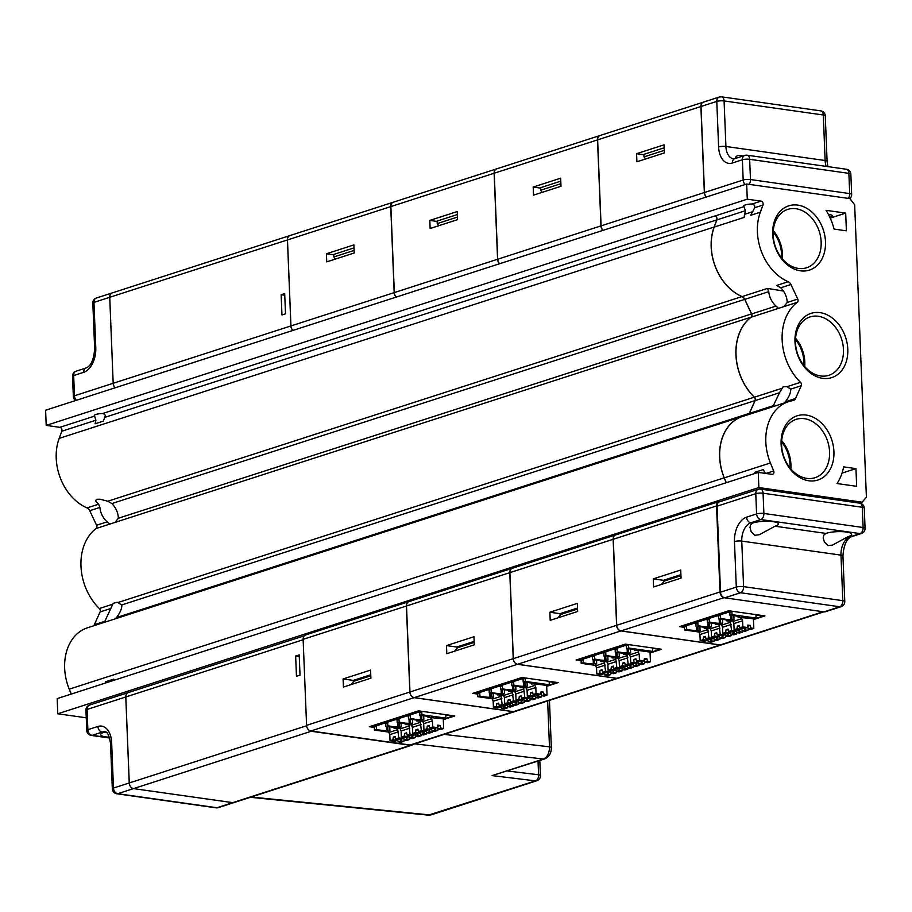 <?xml version="1.0" encoding="UTF-8"?>
<svg xmlns="http://www.w3.org/2000/svg" width="912" height="912" viewBox="0 0 912 912"><rect width="100%" height="100%" fill="white"/><g stroke="black" fill="none" stroke-linecap="round" stroke-linejoin="round"><path stroke-width="1.37" d="M86.252 717.812L57.787 713.777L57.182 698.603L758.26 472.393L771.985 474.331A2.599 1.972 72.1 0 0 772.681 474.274A2.599 1.972 72.1 0 0 773.672 470.957L770.412 462.965A48.074 36.4 -107.9 0 1 788.686 401.588A48.074 36.4 -107.9 0 1 792.995 400.573A5.198 3.933 72.1 0 0 793.463 400.459A5.198 3.933 72.1 0 0 795.503 398.521L801.238 385.742A2.599 1.972 72.1 0 0 800.508 382.333A50.16 37.985 -107.9 0 1 797.293 302.305A2.599 1.972 72.1 0 0 797.761 299.056L790.921 284.498A5.198 3.933 72.1 0 0 788.219 281.717A48.074 36.4 -107.9 0 1 760.346 212.188L762.991 205.029A2.599 1.972 72.1 0 0 761.018 201.13L747.281 199.192L746.677 184.007L849.961 198.622L854.658 204.824L866.4 497.245L862.148 502.181L758.864 487.567L758.26 472.393M71.239 694.066L69.244 689.164A48.074 36.4 -107.9 0 1 87.506 627.787L742.459 416.453A48.074 36.4 -107.9 0 1 743.975 416.02M762.991 205.029L754.76 207.674L754.566 205.28L752.149 203.992A7.798 1.756 -2.3 0 0 745.343 204.915A7.798 1.756 -2.3 0 0 743.645 206.089A7.798 1.756 -2.3 0 0 744.044 206.614L745.378 210.706L716.878 219.906A2.599 1.972 72.1 0 0 714.894 216.019L714.791 215.996A2.599 1.972 -107.9 0 1 716.775 219.895L714.119 227.054L59.166 438.387A48.074 36.4 -107.9 0 0 87.05 507.916A5.198 3.933 -107.9 0 1 89.741 510.697L96.581 525.266A2.599 1.972 -107.9 0 1 96.125 528.504A50.16 37.985 -107.9 0 0 99.34 608.532A2.599 1.972 -107.9 0 1 100.069 611.941L94.324 624.731A5.198 3.933 -107.9 0 1 93.594 625.826M59.166 438.387L61.811 431.228A2.599 1.972 72.1 0 0 59.839 427.329L46.204 425.402L747.281 199.192M746.677 184.007L45.6 410.229L46.204 425.402M855.946 468.608L856.664 486.313L836.999 483.531A49.373 37.392 72.1 0 0 843.611 466.864L855.946 468.608L842.038 473.1M833.921 451.657A33.755 25.559 72.1 0 0 793.166 417.593A33.755 25.559 72.1 0 0 795.446 474.502A33.755 25.559 72.1 0 0 833.921 451.657M847.795 349.239A33.755 25.559 72.1 0 0 807.04 315.176A33.755 25.559 72.1 0 0 809.332 372.085A33.755 25.559 72.1 0 0 847.795 349.239M825.485 241.691A33.755 25.559 72.1 0 0 784.73 207.64A33.755 25.559 72.1 0 0 787.022 264.548A33.755 25.559 72.1 0 0 825.485 241.691M845.686 213.112L846.404 230.827L834.058 229.072A49.373 37.392 72.1 0 0 826.033 210.33L845.686 213.112L830.228 218.105M828.427 214.445A7.798 1.756 -2.3 0 1 832.428 215.825A7.798 1.756 -2.3 0 1 830.729 216.999A7.798 1.756 -2.3 0 1 829.829 217.25M755.113 473.396L754.851 472.302L763.241 469.6L765.328 473.385M770.526 407.516L742.562 416.465A48.074 36.4 72.1 0 0 724.299 477.842L726.283 482.71M105.689 682.951L105.416 681.811L113.715 679.132L114.331 680.17M742.459 416.453A48.074 36.4 -107.9 0 0 724.196 477.831L726.191 482.733M758.864 487.567L57.787 713.777M859.332 503.093L862.148 502.181M95.908 420.227L94.609 416.111A7.798 1.756 -2.3 0 1 94.267 415.621A7.798 1.756 -2.3 0 1 95.954 414.447A7.798 1.756 -2.3 0 1 102.611 413.535L104.527 414.173L105.393 415.61L103.352 421.116L95.053 423.795L95.908 420.227L61.811 431.228M96.125 528.504L114.958 522.428L118.343 518.244C118.195 512.863 116.041 507.973 111.902 503.549L107.787 501.224L100.058 499.229L96.889 499.274L95.771 500.346L95.988 501.554L98.621 504.188L99.898 507.425C100.445 513 102.862 517.811 107.137 521.858L109.839 524.24M714.119 227.054A48.074 36.4 72.1 0 0 742.003 296.582A5.198 3.933 -107.9 0 1 744.694 299.364L751.545 313.922A2.599 1.972 -107.9 0 1 751.078 317.171A50.16 37.985 72.1 0 0 754.292 397.199A2.599 1.972 -107.9 0 1 755.022 400.607L749.276 413.398A5.198 3.933 72.1 0 1 748.49 414.561M752.833 211.664L744.58 214.331L744.124 217.421L745.378 210.706M716.878 219.906L714.221 227.065A48.074 36.4 72.1 0 0 742.106 296.594L767.482 288.409L768.759 291.646C769.318 297.221 771.734 302.032 776.009 306.079L778.711 308.461M783.465 291.053L767.482 288.409M754.76 207.674L750.724 215.289L760.346 212.188M748.661 414.504A5.198 3.933 72.1 0 0 749.379 413.41L773.342 405.68L773.216 406.604M784.012 403.093L785.346 401.804C789.108 396.834 790.898 392.616 790.693 389.15L787.033 386.677L783.169 386.711L779.486 392.764L755.125 400.619L749.379 413.41M755.125 400.619A2.599 1.972 72.1 0 0 754.395 397.21L781.675 388.409M788.219 281.717L776.659 285.456L780.763 287.77C784.913 292.193 787.056 297.095 787.216 302.465L783.818 306.649L751.18 317.182A50.16 37.985 72.1 0 0 754.395 397.21M751.18 317.182A2.599 1.972 72.1 0 0 751.648 313.945L776.009 306.079M768.759 291.646L744.796 299.375L751.648 313.945M744.796 299.375A5.198 3.933 72.1 0 0 742.106 296.594M115.151 618.872L116.474 617.584C120.247 612.613 122.026 608.395 121.82 604.918L117.181 602.262L113.213 603.311L104.344 622.383M101.654 623.295L100.81 623.5M829.578 451.93A30.666 23.222 72.1 0 0 796.176 419.349A30.666 23.222 72.1 0 0 783.488 455.669A30.666 23.222 72.1 0 0 815.009 477.717A30.666 23.222 72.1 0 0 829.578 451.93M790.829 468.916A30.666 23.222 72.1 0 0 790.921 464.402A30.666 23.222 72.1 0 0 781.698 440.633M789.963 467.879A29.868 22.618 72.1 0 0 789.997 464.413A29.868 22.618 72.1 0 0 781.607 441.978M843.463 349.513A30.666 23.222 72.1 0 0 810.05 316.931A30.666 23.222 72.1 0 0 797.373 353.252A30.666 23.222 72.1 0 0 828.883 375.299A30.666 23.222 72.1 0 0 843.463 349.513M804.703 366.499A30.666 23.222 72.1 0 0 804.806 361.984A30.666 23.222 72.1 0 0 795.572 338.215M803.871 365.484A29.891 22.629 72.1 0 0 803.894 361.996A29.891 22.629 72.1 0 0 795.492 339.515M821.153 241.976A30.666 23.222 72.1 0 0 787.74 209.395A30.666 23.222 72.1 0 0 775.063 245.704A30.666 23.222 72.1 0 0 806.573 267.763A30.666 23.222 72.1 0 0 821.153 241.976M782.393 258.962A30.666 23.222 72.1 0 0 782.485 254.448A30.666 23.222 72.1 0 0 773.262 230.668M781.561 257.948A29.891 22.629 72.1 0 0 781.584 254.459A29.891 22.629 72.1 0 0 773.182 231.979M769.682 407.721L788.686 401.588M779.486 392.764L773.342 405.68M107.377 682.404A7.798 1.756 -2.3 0 1 105.416 681.811M765.088 472.906A7.798 1.756 -2.3 0 1 763.207 473.089M756.766 472.872A7.798 1.756 -2.3 0 1 754.851 472.302M396.184 297.107A5.198 3.933 -107.9 0 1 394.189 292.627L113.213 383.279A5.198 3.933 72.1 0 0 115.208 387.771A5.198 3.933 -107.9 0 1 113.179 383.291L109.725 297.289A5.198 3.933 -107.9 0 1 112.199 292.912A5.198 3.933 -107.9 0 1 112.21 292.912A5.198 3.933 72.1 0 0 109.759 297.278L287.451 239.936M76.471 400.265A5.198 3.933 -107.9 0 1 74.476 395.785L113.179 383.291L109.759 297.278M287.485 239.936L290.939 325.937A5.198 3.933 72.1 0 0 292.934 330.418A5.198 3.933 72.1 0 1 290.905 325.949L287.451 239.947A5.198 3.933 72.1 0 1 289.925 235.57A5.198 3.933 72.1 0 1 289.936 235.57A5.198 3.933 72.1 0 0 287.485 239.936L390.735 206.614A5.198 3.933 72.1 0 1 393.209 202.247A5.198 3.933 72.1 0 1 393.277 202.225M281.956 314.971L285.513 313.819L284.692 293.584L281.147 294.724L281.956 314.971M284.761 295.237L281.147 294.724M394.189 292.627L390.735 206.614M499.571 263.739A5.198 3.933 -107.9 0 1 497.576 259.259L394.326 292.581A5.198 3.933 72.1 0 0 396.321 297.061M394.326 292.581L390.86 206.568L494.122 173.257A5.198 3.933 72.1 0 1 496.595 168.88A5.198 3.933 72.1 0 1 496.652 168.868M496.595 168.88L393.334 202.202A5.198 3.933 72.1 0 0 390.86 206.568M497.576 259.259L494.122 173.257M602.957 230.383A5.198 3.933 -107.9 0 1 600.962 225.902L497.701 259.225A5.198 3.933 72.1 0 0 499.696 263.705M497.701 259.225L494.247 173.212L597.508 139.901A5.198 3.933 72.1 0 1 599.971 135.523A5.198 3.933 72.1 0 1 600.039 135.5M599.971 135.523L496.721 168.845A5.198 3.933 72.1 0 0 494.247 173.212M600.962 225.902L597.508 139.901M706.344 197.026A5.198 3.933 -107.9 0 1 704.349 192.546L601.088 225.857A5.198 3.933 72.1 0 0 603.083 230.337M601.088 225.857L597.634 139.855L700.895 106.533A5.198 3.933 72.1 0 1 703.357 102.167A5.198 3.933 72.1 0 1 703.426 102.144M703.357 102.167L600.107 135.489A5.198 3.933 72.1 0 0 597.634 139.855M704.349 192.546L700.895 106.533M701.02 106.499L716.786 101.403A5.198 1.174 -2.3 0 1 724.082 100.936A5.198 3.181 98.1 0 0 721.586 96.832A5.198 5.198 0 0 0 719.26 97.037A5.198 3.933 72.1 0 0 716.786 101.403L718.61 146.946A20.794 12.745 -81.9 0 0 732.347 163.009A5.198 3.933 -107.9 0 1 734.821 158.642L733.419 158.791A15.595 9.553 98.1 0 1 725.918 146.479L724.082 100.936L823.297 114.98A5.198 1.174 177.7 0 1 825.269 115.813A5.198 5.198 0 0 0 820.8 110.876L721.586 96.832A5.198 3.181 98.1 0 0 720.651 96.923A5.198 3.933 72.1 0 0 719.26 97.037L703.494 102.121A5.198 3.933 72.1 0 0 701.02 106.499L704.474 192.5A5.198 3.933 72.1 0 0 706.469 196.981M743.086 155.975L738.059 155.279L736.109 156.568L735.186 158.517M664.039 144.837L664.369 152.931L636.907 161.789L636.576 153.695L664.039 144.837M664.267 150.343L643.997 156.887L643.895 154.356L664.164 147.812M636.576 153.695L643.906 154.732M643.997 156.887L645.582 158.984M560.652 178.193L560.983 186.287L533.52 195.145L533.189 187.051L560.652 178.193M560.88 183.7L540.611 190.243L540.508 187.712L560.777 181.169M533.189 187.051L540.52 188.089M540.611 190.243L542.207 192.341M457.277 211.55L457.596 219.644L430.133 228.502L429.814 220.408L457.277 211.55M457.493 217.056L437.224 223.6L437.122 221.069L457.391 214.537M429.814 220.408L437.133 221.445M437.224 223.6L438.82 225.709M353.89 244.906L354.209 253L326.747 261.869L326.428 253.764L353.89 244.906M354.107 250.424L333.838 256.956L333.735 254.425L354.004 247.893M326.428 253.764L333.758 254.801M333.838 256.956L335.434 259.065M549.446 700.382L551.338 747.658C551.361 753.13 549.149 756.88 544.715 758.909A5.198 3.933 -107.9 0 1 543.427 759.046C547.382 757.177 549.4 753.107 549.48 746.837L547.645 700.963M250.333 797.305L428.332 815.146L535.526 780.877L492.104 775.599L543.427 759.046L414.812 743.827M551.338 747.658A5.198 1.174 177.7 0 0 549.48 746.837L444.098 734.377M544.715 758.909L492.104 775.599M507.311 770.982L538.593 774.778A5.198 3.352 96.9 0 1 535.526 780.877A5.198 3.933 -107.9 0 0 536.815 780.752A5.198 5.198 0 0 0 540.417 775.599A5.198 1.174 177.7 0 0 538.593 774.778L538.034 761.064M536.815 780.752L431.216 814.826A5.198 3.933 -107.9 0 1 429.94 814.952L251.199 797.031M105.781 732.085L104.002 732.359A14.296 3.226 177.7 0 0 100.582 734.616A14.296 3.226 177.7 0 0 109.451 737.238M125.776 696.973L87.073 709.456A5.198 3.933 72.1 0 1 89.547 705.09L128.25 692.596A5.198 3.933 72.1 0 0 128.25 692.596A5.198 3.933 72.1 0 0 125.776 696.973L129.23 782.975A5.198 3.933 72.1 0 0 133.505 788.606L232.72 802.651A5.198 3.933 72.1 0 0 234.11 802.537A5.198 3.933 72.1 0 0 234.133 802.537M413.136 744.374A5.198 3.933 -107.9 0 1 411.836 745.195A5.198 3.933 -107.9 0 1 410.446 745.309L311.231 731.264A5.198 3.933 -107.9 0 1 309.145 730.284M514.79 711.565A5.198 3.933 -107.9 0 1 514.721 711.588L411.46 744.91A5.198 3.933 -107.9 0 1 410.069 745.024L310.855 730.979A5.198 3.933 -107.9 0 1 306.58 725.348L303.126 639.335L406.387 606.024A5.198 3.933 -107.9 0 1 408.861 601.646L305.6 634.969A5.198 3.933 72.1 0 0 303.126 639.335M406.387 606.024L409.841 692.026L306.58 725.348M310.855 730.979L414.105 697.657A5.198 3.933 -107.9 0 1 409.841 692.026M414.105 697.657L513.331 711.702L410.069 745.024M514.721 711.588A5.198 3.933 -107.9 0 1 513.331 711.702M618.165 678.209A5.198 3.933 -107.9 0 1 618.108 678.232L514.847 711.554A5.198 3.933 -107.9 0 1 513.456 711.656L414.242 697.623A5.198 3.933 -107.9 0 1 409.967 691.991L406.513 605.978L509.774 572.656A5.198 3.933 -107.9 0 1 512.236 568.29L408.986 601.612A5.198 3.933 72.1 0 0 406.513 605.978M509.774 572.656L513.228 658.669L409.967 691.991M414.242 697.623L517.492 664.301A5.198 3.933 -107.9 0 1 513.228 658.669M517.492 664.301L616.717 678.346L513.456 711.656M618.108 678.232A5.198 3.933 -107.9 0 1 616.717 678.346M721.552 644.852A5.198 3.933 -107.9 0 1 721.495 644.875L618.233 678.186A5.198 3.933 -107.9 0 1 616.843 678.3L517.628 664.267A5.198 3.933 -107.9 0 1 513.353 658.624L509.899 572.622L613.149 539.3A5.198 3.933 -107.9 0 1 615.623 534.934L512.373 568.244A5.198 3.933 72.1 0 0 509.899 572.622M613.149 539.3L616.603 625.313L513.353 658.624M517.628 664.267L620.878 630.944A5.198 3.933 -107.9 0 1 616.603 625.313M620.878 630.944L720.092 644.989L616.843 678.3M721.495 644.875A5.198 3.933 -107.9 0 1 720.092 644.989M823.867 611.838L721.62 644.83A5.198 3.933 -107.9 0 1 720.229 644.944L621.004 630.899A5.198 3.933 -107.9 0 1 616.74 625.267L613.286 539.266L716.536 505.943A5.198 3.933 -107.9 0 1 719.009 501.577L615.748 534.888A5.198 3.933 72.1 0 0 613.286 539.266M716.536 505.943L719.99 591.956L616.74 625.267M723.569 597.417A5.198 3.933 -107.9 0 1 719.99 591.956M824.015 611.861L839.781 606.776A5.198 3.933 -107.9 0 0 841.172 606.662L825.406 611.747A5.198 3.933 -107.9 0 1 824.015 611.861L724.801 597.816A5.198 3.933 -107.9 0 1 720.526 592.184L717.071 506.183A5.198 3.933 -107.9 0 1 719.545 501.805L758.248 489.322A5.198 3.933 -107.9 0 0 755.774 493.688L717.071 506.183M775.029 526.213L759.297 534.728L754.84 535.276L751.18 531.673L749.995 527.535L750.519 524.867L752.685 523.055A14.296 3.226 177.7 0 1 752.993 522.941A14.296 3.226 177.7 0 1 768.827 521.299A14.296 3.226 177.7 0 1 778.46 523.955A14.296 3.226 177.7 0 1 775.029 526.213L825.873 533.406L823.718 535.219L823.194 537.898L824.368 542.036L828.028 545.627L832.496 545.08L848.228 536.575A14.296 3.226 177.7 0 0 851.66 534.318A14.296 3.226 177.7 0 0 842.015 531.65A14.296 3.226 177.7 0 0 826.192 533.303A14.296 3.226 177.7 0 0 825.873 533.406M653.585 586.975L653.266 578.881L680.728 570.023L681.047 578.117L653.585 586.975M680.956 575.689L664.278 581.069L661.348 584.467M663.491 581.981L663.423 580.317L680.911 574.674M663.423 580.317L653.266 578.881M684.467 627.353L679.508 626.647L728.722 610.766L764.929 615.896L753.449 619.59M699.025 632.027L684.57 629.987L684.445 626.954L681.184 626.111M684.57 629.987L686.668 629.314L686.542 626.282L684.445 626.954M696.574 626.327L696.745 630.591L698.045 630.169L697.885 626.419M686.668 629.314A19.597 4.412 177.7 0 0 696.745 630.591M707.883 622.679L708.054 626.943A19.597 4.412 177.7 0 1 697.965 625.666L697.851 622.634L695.913 623.261A19.597 4.412 177.7 0 0 694.374 623.192L685.642 625.997A19.597 4.412 177.7 0 0 686.542 626.282M704.144 627.388L704.178 628.197L705.466 627.775A19.597 4.412 177.7 0 0 696.038 626.293L710.311 627.855L697.965 625.666M704.178 628.197L710.334 628.391M713.617 637.283L713.378 638.457L708.909 637.819L707.701 628.015M719.842 638.161L719.887 639.369L717.037 638.97L716.615 637.408M717.037 638.97L714.187 639.882L713.857 637.317M711.93 638.924L711.303 640.851A3.374 0.764 177.7 0 1 711.166 640.862L710.505 639.369A3.374 0.764 177.7 0 0 710.391 639.38L706.002 638.753L705.409 636.382L703.471 637.009L705.637 637.317M719.887 639.369L716.98 640.304L714.21 639.916A3.374 0.764 177.7 0 0 714.187 639.882M703.471 637.009L703.095 639.7L700.188 640.634L699.937 634.558L708.658 631.754M707.575 638.981L707.507 640.349A3.374 0.764 177.7 0 0 707.507 640.349L703.095 639.7M700.188 640.634L704.657 641.261L707.507 640.349L707.427 638.959M713.378 638.457L710.528 639.369M708.909 637.819L706.002 638.753M707.769 629.611L699.048 632.426L699.937 634.558M707.609 639.164L708.316 641.774L711.166 640.862M711.303 640.851L714.073 641.239L711.166 642.185L708.316 641.774M714.073 641.239L714.256 639.928M713.389 638.411L714.039 638.503M699.048 632.426L698.98 630.808M710.288 627.331L711.383 626.806L708.054 626.943M711.223 622.976L711.383 626.806M709.194 622.771L709.342 626.521M715.453 623.74L715.487 624.549L721.643 624.743M724.926 633.635L724.687 634.809L720.218 634.171L719.009 624.367M731.139 634.513L731.196 635.721L728.346 635.322L727.924 633.76M728.346 635.322L725.496 636.234L725.165 633.669M724.687 634.809L721.837 635.721A3.374 0.764 177.7 0 0 721.7 635.732L717.311 635.105L716.718 632.734L714.78 633.361L716.946 633.669M731.196 635.721L728.289 636.656L725.519 636.268A3.374 0.764 177.7 0 0 725.496 636.234M714.78 633.361L714.404 636.04L711.485 636.986L711.246 630.91L719.967 628.106M718.736 635.311L718.793 636.667L714.404 636.04M718.793 636.667A3.374 0.764 177.7 0 0 718.804 636.701L715.966 637.613L711.485 636.986M723.239 635.265L722.612 637.203A3.374 0.764 177.7 0 1 722.475 637.214L721.814 635.721M718.884 635.333L718.804 636.701M720.218 634.171L717.311 635.105M719.078 625.963L710.357 628.767L711.246 630.91M719.294 635.39L719.625 638.126L722.475 637.214M722.612 637.203L725.382 637.591L722.475 638.537L719.625 638.126M725.382 637.591L725.564 636.28M724.698 634.763L725.348 634.855M710.357 628.767L710.288 627.16M719.192 619.031L719.363 623.295A19.597 4.412 177.7 0 1 709.274 622.018L721.62 624.207L707.347 622.645A19.597 4.412 177.7 0 1 716.775 624.127L715.487 624.549M721.597 623.683L722.692 623.158L719.363 623.295M722.532 619.328L722.692 623.158M720.503 619.123L720.651 622.873M726.761 620.092L726.796 620.901L732.952 621.095M736.235 629.987L735.995 631.15L731.527 630.523L730.318 620.719M742.448 630.865L742.505 632.073L739.655 631.674L739.233 630.112M739.655 631.674L736.805 632.586L736.474 630.021M734.548 631.617L733.921 633.555A3.374 0.764 177.7 0 1 733.772 633.566L733.123 632.073A3.374 0.764 177.7 0 0 733.009 632.084L728.608 631.457L728.027 629.086L726.089 629.713L728.255 630.021M742.505 632.073L739.598 633.008L736.828 632.62A3.374 0.764 177.7 0 0 736.805 632.586M726.089 629.713L725.701 632.392L722.794 633.338L722.555 627.262L731.276 624.446M730.193 631.685L730.113 633.053A3.374 0.764 177.7 0 0 730.113 633.053L725.701 632.392M722.794 633.338L727.274 633.965L730.113 633.053L730.045 631.663M735.995 631.15L733.145 632.073M731.527 630.523L728.608 631.457M730.387 622.315L721.654 625.119L722.555 627.262M730.216 631.868L730.934 634.478L733.772 633.566M733.921 633.555L736.679 633.943L733.772 634.889L730.934 634.478M736.679 633.943L736.873 632.632M736.007 631.115L736.645 631.207M721.654 625.119L721.597 623.512M730.501 615.383L730.672 619.647A19.597 4.412 177.7 0 1 720.583 618.37L732.929 620.548L718.656 618.997A19.597 4.412 177.7 0 1 728.084 620.479L726.796 620.901M732.906 620.035L734 619.51L730.672 619.647M733.841 615.68L734 619.51M731.812 615.475L731.96 619.225M699.914 626.624L700.074 630.454L698.045 630.169M698.991 630.979L700.074 630.454M753.415 618.735L753.814 628.425L750.964 628.026L750.245 625.404L747.806 625.062L747.304 627.502L744.454 628.425A3.374 0.764 177.7 0 0 744.317 628.436L739.917 627.809L739.336 625.438L737.398 626.065L739.564 626.373M750.245 625.404L747.749 626.213A3.374 0.764 177.7 0 0 747.589 626.145M747.749 626.213L748.114 628.938A3.374 0.764 177.7 0 1 748.136 628.972L750.895 629.36L753.814 628.425M737.398 626.065L737.01 628.744L734.103 629.69L733.864 623.614L742.585 620.798L741.695 618.667L732.963 621.471L733.864 623.614M741.49 628.037L741.422 629.394A3.374 0.764 177.7 0 0 741.422 629.394L737.01 628.744M734.103 629.69L738.583 630.317L741.422 629.394L741.353 628.015M745.856 627.969L745.229 629.907A3.374 0.764 177.7 0 1 745.081 629.918L744.431 628.425M748.182 628.972L747.988 630.295L745.229 629.907M747.316 627.456L747.954 627.547M750.964 628.026L748.114 628.938M747.304 627.502L742.824 626.875L739.917 627.809M742.824 626.875L742.585 620.798M741.524 628.22L742.243 630.83L745.081 629.918M747.988 630.295L745.081 631.229L742.243 630.83M741.695 618.667L741.627 617.071M732.963 621.471L732.906 619.864M738.07 616.444L738.104 617.253L753.791 618.792L756.059 618.062L755.934 615.019L763.253 616.056L753.437 619.214M738.104 617.253L739.393 616.831A19.597 4.412 177.7 0 0 729.965 615.349L729.839 612.317A19.597 4.412 177.7 0 0 728.289 612.248L719.568 615.053A19.597 4.412 177.7 0 0 720.469 615.338L718.531 615.965L718.656 618.997M720.583 618.37L720.469 615.338M718.531 615.965A19.597 4.412 177.7 0 0 716.98 615.896L708.259 618.701A19.597 4.412 177.7 0 0 709.16 618.986L707.222 619.613L707.347 622.645M709.274 622.018L709.16 618.986M707.222 619.613A19.597 4.412 177.7 0 0 705.671 619.544L696.95 622.349A19.597 4.412 177.7 0 0 697.851 622.634M695.913 623.261L696.038 626.293M756.059 618.062L732.062 614.677L729.965 615.349M729.839 612.317L731.937 611.633L732.062 614.677M731.937 611.633L728.688 611.177L716.251 615.178L719.511 615.646L716.251 615.19L681.196 626.498M704.953 618.838L708.202 619.294L704.942 618.826M696.893 622.942L693.644 622.474L696.893 622.942M550.198 620.331L549.879 612.237L577.342 603.379L577.661 611.473L550.198 620.331M577.57 609.045L560.891 614.426L557.962 617.834M560.116 615.338L560.048 613.673L577.524 608.03M560.048 613.673L549.879 612.237M581.081 660.71L576.122 660.003L625.336 644.123L661.542 649.253L650.074 652.958M595.65 665.384L581.183 663.343L581.069 660.311L577.798 659.467M581.183 663.343L583.281 662.671L583.156 659.638L581.069 660.311M593.188 659.684L593.359 663.947L594.658 663.526L594.499 659.786M583.281 662.671A19.597 4.412 177.7 0 0 593.359 663.947M604.496 656.036L604.667 660.299A19.597 4.412 177.7 0 1 594.59 659.023L594.464 655.99L592.526 656.617A19.597 4.412 177.7 0 0 590.987 656.549L582.266 659.365A19.597 4.412 177.7 0 0 583.156 659.638M600.757 660.744L600.791 661.553L602.091 661.132A19.597 4.412 177.7 0 0 592.652 659.65L606.936 661.211L594.59 659.023M600.791 661.553L606.947 661.747M610.242 670.639L609.991 671.813L605.522 671.175L604.314 661.371M616.455 671.517L616.501 672.725L613.651 672.326L613.229 670.765M613.651 672.326L610.812 673.25L610.47 670.673M609.991 671.813L607.153 672.725A3.374 0.764 177.7 0 0 607.004 672.737L602.615 672.121L602.023 669.739L600.085 670.366L602.262 670.673M616.501 672.725L613.594 673.672L610.823 673.273A3.374 0.764 177.7 0 0 610.812 673.25M600.085 670.366L599.708 673.056L596.801 673.991L596.551 667.915L605.283 665.11M604.04 672.315L604.097 673.672L599.708 673.056M604.097 673.672A3.374 0.764 177.7 0 0 604.12 673.706L601.27 674.618L596.801 673.991M608.543 672.281L607.916 674.207A3.374 0.764 177.7 0 1 607.78 674.219L607.118 672.725M604.189 672.338L604.12 673.706M605.522 671.175L602.615 672.121M604.382 662.967L595.661 665.783L596.551 667.915M604.61 672.395L604.93 675.142L607.78 674.219M607.916 674.207L610.687 674.606L607.78 675.541L604.93 675.142M610.687 674.606L610.869 673.284M610.003 671.768L610.652 671.859M595.661 665.783L595.593 664.164M606.913 660.687L607.996 660.163L604.667 660.299M607.837 656.344L607.996 660.163M605.807 656.127L605.967 659.878M612.066 657.096L612.1 657.905L618.256 658.099M621.551 666.991L621.3 668.165L616.831 667.527L615.623 657.723M627.764 667.869L627.809 669.077L624.959 668.678L624.538 667.117M624.959 668.678L622.121 669.59L621.779 667.025M619.852 668.633L619.225 670.559A3.374 0.764 177.7 0 1 619.088 670.571L618.427 669.077A3.374 0.764 177.7 0 0 618.313 669.089L613.924 668.473L613.331 666.091L611.393 666.718L613.571 667.025M615.908 668.747L616.238 671.494L619.088 671.893L621.995 670.958L622.178 669.636A3.374 0.764 177.7 0 0 622.121 669.59M611.393 666.718L611.017 669.408L608.11 670.343L607.859 664.267L616.58 661.462M615.497 668.69L615.429 670.058A3.374 0.764 177.7 0 0 615.429 670.058L611.017 669.408M608.11 670.343L612.579 670.97L615.429 670.058L615.349 668.667M621.3 668.165L618.461 669.077M616.831 667.527L613.924 668.473M615.691 659.319L606.97 662.135L607.859 664.267M619.088 670.571L616.238 671.494M621.995 670.958L619.225 670.559M621.311 668.12L621.961 668.211M627.809 669.077L624.902 670.012L622.132 669.625M606.97 662.135L606.902 660.516M615.805 652.388L615.976 656.651A19.597 4.412 177.7 0 1 605.899 655.375L618.233 657.563L603.961 656.002A19.597 4.412 177.7 0 1 613.388 657.484L612.1 657.905M618.222 657.039L619.305 656.515L615.976 656.651M619.145 652.696L619.305 656.515M617.116 652.479L617.276 656.23M623.375 653.448L623.409 654.257L629.565 654.451M632.848 663.343L632.609 664.517L628.14 663.879L626.932 654.075M639.073 664.221L639.118 665.429L636.268 665.03L635.846 663.469M636.268 665.03L633.418 665.942L633.088 663.377M631.161 664.985L630.534 666.911A3.374 0.764 177.7 0 1 630.397 666.923L629.736 665.429A3.374 0.764 177.7 0 0 629.622 665.441L625.233 664.814L624.64 662.443L622.702 663.07L624.868 663.377M639.118 665.429L636.211 666.364L633.441 665.977A3.374 0.764 177.7 0 0 633.418 665.942M622.702 663.07L622.326 665.76L619.419 666.695L619.168 660.619L627.889 657.814M626.806 665.042L626.738 666.41A3.374 0.764 177.7 0 0 626.738 666.41L622.326 665.76M619.419 666.695L623.888 667.322L626.738 666.41L626.658 665.019M632.609 664.517L629.759 665.429M628.14 663.879L625.233 664.814M627 655.671L618.279 658.487L619.168 660.619M626.84 665.224L627.547 667.835L630.397 666.923M630.534 666.911L633.304 667.31L630.397 668.245L627.547 667.835M633.304 667.31L633.487 665.988M632.62 664.472L633.27 664.563M618.279 658.487L618.211 656.868M627.114 648.74L627.285 653.003A19.597 4.412 177.7 0 1 617.196 651.727L629.542 653.915L615.269 652.354A19.597 4.412 177.7 0 1 624.697 653.836L623.409 654.257M629.519 653.391L630.614 652.867L627.285 653.003M630.454 649.036L630.614 652.867M628.425 648.831L628.573 652.582M596.539 659.992L596.687 663.822L594.658 663.526M595.604 664.335L596.687 663.822M650.039 652.091L650.427 661.781L647.577 661.382L646.87 658.76L644.431 658.418L643.918 660.869L641.068 661.781A3.374 0.764 177.7 0 0 640.931 661.793L636.542 661.166L635.949 658.795L634.011 659.422L636.177 659.729M646.87 658.76L644.362 659.57A3.374 0.764 177.7 0 0 644.203 659.501M644.362 659.57L644.727 662.294A3.374 0.764 177.7 0 1 644.75 662.329L647.52 662.716L650.427 661.781M634.011 659.422L633.635 662.112L630.716 663.047L630.477 656.971L639.198 654.166L638.309 652.023L629.588 654.839L630.477 656.971M637.967 661.371L638.024 662.728L633.635 662.112M638.024 662.728A3.374 0.764 177.7 0 0 638.047 662.762L635.197 663.674L630.716 663.047M642.47 661.337L641.843 663.263A3.374 0.764 177.7 0 1 641.706 663.275L641.045 661.781M638.115 661.394L638.047 662.762M644.795 662.34L644.613 663.651L641.843 663.263M643.929 660.824L644.579 660.915M647.577 661.382L644.727 662.294M643.918 660.869L639.449 660.231L636.542 661.166M639.449 660.231L639.198 654.166M638.138 661.576L638.856 664.187L641.706 663.275M644.613 663.651L641.706 664.597L638.856 664.187M638.309 652.023L638.24 650.427L650.404 652.148L652.673 651.419L652.547 648.375L659.866 649.412L650.051 652.57M629.588 654.839L629.519 653.22M634.684 649.8L634.718 650.609L638.206 650.427M634.718 650.609L636.006 650.188A19.597 4.412 177.7 0 0 626.578 648.706L626.453 645.673A19.597 4.412 177.7 0 0 624.902 645.605L616.181 648.421A19.597 4.412 177.7 0 0 617.082 648.694L615.144 649.321L615.269 652.354M617.196 651.727L617.082 648.694M615.144 649.321A19.597 4.412 177.7 0 0 613.605 649.253L604.873 652.069A19.597 4.412 177.7 0 0 605.773 652.342L603.835 652.969L603.961 656.002M605.899 655.375L605.773 652.342M603.835 652.969A19.597 4.412 177.7 0 0 602.296 652.901L593.564 655.717A19.597 4.412 177.7 0 0 594.464 655.99M592.526 656.617L592.652 659.65M652.673 651.419L628.676 648.033L626.578 648.706M626.453 645.673L628.562 645.001L628.676 648.033M628.562 645.001L625.301 644.533L612.875 648.546L616.124 649.002L612.875 648.546L577.809 659.855M604.816 652.65L601.567 652.194L604.816 652.65M593.507 656.298L590.258 655.842L593.507 656.298M446.823 653.687L446.492 645.593L473.955 636.736L474.286 644.83L446.823 653.687M474.183 642.401L457.505 647.782L454.575 651.191M456.73 648.694L456.661 647.03L474.137 641.398M456.661 647.03L446.492 645.593M477.694 694.066L472.735 693.371L521.949 677.491L558.155 682.609L546.687 686.314M492.263 698.752L477.797 696.711L477.683 693.667L474.411 692.824M477.797 696.711L479.894 696.038L479.769 692.995L477.683 693.667M489.812 693.04L489.983 697.304L491.272 696.893L491.123 693.143M479.894 696.038A19.597 4.412 177.7 0 0 489.983 697.304M501.11 689.392L501.281 693.656A19.597 4.412 177.7 0 1 491.203 692.379L491.078 689.347L489.151 689.974A19.597 4.412 177.7 0 0 487.601 689.905L478.88 692.721A19.597 4.412 177.7 0 0 479.769 692.995M497.382 694.1L497.405 694.91L498.704 694.499A19.597 4.412 177.7 0 0 489.265 693.017L503.549 694.579M497.405 694.91L503.572 695.104M506.855 703.996L506.616 705.17L502.136 704.543L500.939 694.739M513.068 704.873L513.114 706.093L510.275 705.683L509.842 704.121M510.275 705.683L507.425 706.606A3.374 0.764 177.7 0 0 507.425 706.606L507.083 704.03M507.266 705.215L503.766 706.082A3.374 0.764 177.7 0 0 503.629 706.093L499.229 705.478L498.647 703.106L496.709 703.722L498.875 704.03M496.709 703.722L496.322 706.412L493.415 707.347L493.175 701.282L501.896 698.467M500.654 705.683L500.722 707.028L496.322 706.412M500.722 707.028A3.374 0.764 177.7 0 0 500.734 707.062L497.884 707.986L493.415 707.347M505.157 705.637L504.53 707.575A3.374 0.764 177.7 0 1 504.393 707.575L503.732 706.093M500.802 705.694L500.734 707.062M502.136 704.543L499.229 705.478M500.996 696.323L492.275 699.139L493.175 701.282M500.836 705.877L501.543 708.499L504.393 707.575M504.53 707.575L507.3 707.963L504.393 708.898L501.543 708.499M507.3 707.963L507.494 706.64M513.114 706.093L510.207 707.028L507.437 706.629M492.275 699.139L492.206 697.532M503.549 694.568L490.246 692.698M503.527 694.043L504.61 693.53L501.281 693.656M491.203 692.379L490.246 692.687M504.461 689.7L504.61 693.53M502.432 689.495L502.58 693.245M508.679 690.452L508.714 691.262L514.881 691.456M518.164 700.348L517.913 701.522L513.445 700.895L512.248 691.091M524.377 701.225L524.423 702.434L521.573 702.035L521.151 700.473M521.573 702.035L518.734 702.958A3.374 0.764 177.7 0 0 518.734 702.958L518.392 700.382M518.575 701.567L515.075 702.434A3.374 0.764 177.7 0 0 514.938 702.445L510.538 701.83L509.956 699.458L508.018 700.074L510.184 700.382M508.018 700.074L507.631 702.764L504.724 703.699L504.473 697.623L513.205 694.819M511.963 702.023L512.031 703.38L507.631 702.764M512.031 703.38A3.374 0.764 177.7 0 0 512.042 703.414L509.192 704.326L504.724 703.699M516.466 701.989L515.839 703.927A3.374 0.764 177.7 0 1 515.702 703.927L515.041 702.445M512.111 702.046L512.042 703.414M513.445 700.895L510.538 701.83M512.305 692.675L503.584 695.491L504.473 697.623M512.145 702.229L512.852 704.851L515.702 703.927M515.839 703.927L518.609 704.315L515.702 705.25L512.852 704.851M518.609 704.315L518.803 702.992M524.423 702.434L521.516 703.38L518.746 702.981M503.584 695.491L503.515 693.884M514.858 690.931L500.574 689.369A19.597 4.412 177.7 0 1 510.013 690.851L508.714 691.262M514.858 690.92L501.554 689.05M514.835 690.395L515.918 689.882L512.59 690.008A19.597 4.412 177.7 0 1 502.512 688.731L501.554 689.039M515.77 686.052L515.918 689.882M513.741 685.847L513.889 689.586M519.988 686.804L520.022 687.614L526.178 687.808M529.473 696.7L529.222 697.874L524.753 697.247L523.545 687.443M535.686 697.577L535.732 698.786L532.882 698.387L532.46 696.825M532.882 698.387L530.043 699.31A3.374 0.764 177.7 0 0 530.043 699.31L529.701 696.734M529.883 697.919L526.384 698.786A3.374 0.764 177.7 0 0 526.235 698.797L521.846 698.182L521.254 695.799L519.316 696.426L521.493 696.734M519.316 696.426L518.939 699.116L516.032 700.051L515.782 693.975L524.514 691.171M523.271 698.375L523.328 699.732L518.939 699.116M523.328 699.732A3.374 0.764 177.7 0 0 523.351 699.766L520.501 700.678L516.032 700.051M527.774 698.341L527.147 700.279A3.374 0.764 177.7 0 1 527.011 700.279L526.349 698.797M523.42 698.398L523.351 699.766M524.753 697.247L521.846 698.182M523.613 689.027L514.892 691.843L515.782 693.975M523.841 698.455L524.161 701.203L527.011 700.279M527.147 700.279L529.918 700.667L527.011 701.602L524.161 701.203M529.918 700.667L530.1 699.344M535.732 698.786L532.825 699.732L530.054 699.333M514.892 691.843L514.824 690.236M523.727 682.096L523.898 686.36A19.597 4.412 177.7 0 1 513.821 685.083L526.167 687.272L511.883 685.721A19.597 4.412 177.7 0 1 521.322 687.203L520.022 687.614M526.144 686.747L527.227 686.234L523.898 686.36M527.068 682.404L527.227 686.234M525.038 682.199L525.198 685.938M512.419 685.744L512.59 690.008M493.153 693.348L493.301 697.178L491.272 696.893M492.218 697.691L493.301 697.178M539.083 694.693L538.456 696.62A3.374 0.764 177.7 0 1 538.319 696.631L537.658 695.138A3.374 0.764 177.7 0 0 537.544 695.149L533.155 694.534L532.562 692.151L530.624 692.778L532.802 693.086M546.653 685.448L547.04 695.138L544.19 694.739L543.484 692.128L540.987 692.926A3.374 0.764 177.7 0 0 540.816 692.858M540.987 692.926L541.352 695.662A3.374 0.764 177.7 0 1 541.363 695.685L541.226 697.019L538.456 696.62M530.624 692.778L530.248 695.468L527.341 696.403L527.09 690.327L535.811 687.523L534.922 685.379L526.201 688.195L527.09 690.327M534.58 694.727L534.637 696.084L530.248 695.468M534.637 696.084A3.374 0.764 177.7 0 0 534.66 696.118L531.81 697.03L527.341 696.403M534.728 694.75L534.66 696.118M543.484 692.128L541.044 691.775L540.531 694.226L541.192 694.271M547.04 695.138L544.133 696.084L541.363 695.685M544.19 694.739L541.352 695.662M533.155 694.534L536.062 693.587L540.531 694.226L537.692 695.138M536.062 693.587L535.811 687.523M534.763 694.933L535.469 697.555L538.319 696.631M541.226 697.019L538.319 697.954L535.469 697.555M534.922 685.379L534.854 683.795L547.018 685.505L549.286 684.775L549.161 681.743L556.48 682.769L546.664 685.938M526.201 688.195L526.133 686.576M531.297 683.156L531.331 683.966L534.82 683.783M531.331 683.966L532.619 683.544A19.597 4.412 177.7 0 0 523.192 682.062L523.066 679.03A19.597 4.412 177.7 0 0 521.527 678.961L512.795 681.777A19.597 4.412 177.7 0 0 513.695 682.051L511.757 682.678L511.883 685.721M513.821 685.083L513.695 682.051M511.757 682.678A19.597 4.412 177.7 0 0 510.218 682.609L501.497 685.425A19.597 4.412 177.7 0 0 502.387 685.699L500.449 686.326L500.574 689.369M502.512 688.731L502.387 685.699M500.449 686.326A19.597 4.412 177.7 0 0 498.91 686.257L490.189 689.073A19.597 4.412 177.7 0 0 491.078 689.347M489.151 689.974L489.265 693.017M549.286 684.775L525.289 681.389L523.192 682.062M523.066 679.03L525.175 678.357L525.289 681.389M525.175 678.357L521.915 677.89L509.489 681.902L512.738 682.358L509.489 681.902L474.422 693.211M501.429 686.006L498.18 685.55L501.429 686.018M490.12 689.654L486.871 689.198L490.12 689.666M343.436 687.055L343.106 678.961L370.568 670.092L370.899 678.186L343.436 687.055M370.796 675.769L354.13 681.15L351.188 684.547M353.343 682.051L353.275 680.398L370.762 674.755M353.275 680.398L343.106 678.961M374.308 727.423L369.349 726.727L418.574 710.847L454.769 715.966L443.3 719.671M388.877 732.108L374.422 730.067L374.296 727.035L371.024 726.18M374.422 730.067L376.508 729.395L376.382 726.351L374.296 727.035M386.426 726.408L386.597 730.66L387.885 730.25L387.737 726.499M376.508 729.395A19.597 4.412 177.7 0 0 386.597 730.66M397.735 722.76L397.906 727.012A19.597 4.412 177.7 0 1 387.817 725.747L387.691 722.703L385.765 723.341A19.597 4.412 177.7 0 0 384.214 723.273L375.493 726.077A19.597 4.412 177.7 0 0 376.382 726.351M393.995 727.457L394.03 728.266L395.318 727.856A19.597 4.412 177.7 0 0 385.879 726.374L400.163 727.936L387.817 725.747M394.03 728.266L400.186 728.471M403.469 737.363L403.229 738.526L398.749 737.899L397.552 728.095M409.682 738.241L409.727 739.45L406.889 739.051L406.456 737.477M406.889 739.051L404.039 739.963L403.708 737.398M401.782 738.994L401.143 740.932A3.374 0.764 177.7 0 1 401.006 740.943L400.345 739.45A3.374 0.764 177.7 0 0 400.243 739.45L395.842 738.834L395.261 736.463L393.323 737.09L395.489 737.386M409.727 739.45L406.82 740.384L404.062 739.997A3.374 0.764 177.7 0 0 404.039 739.963M393.323 737.09L392.935 739.769L390.028 740.704L389.789 734.639L398.51 731.823M397.279 739.039L397.336 740.396L392.935 739.769M397.336 740.396A3.374 0.764 177.7 0 0 397.347 740.419L394.508 741.342L390.028 740.704M397.415 739.062L397.347 740.419M403.229 738.526L400.379 739.45M398.749 737.899L395.842 738.834M397.621 729.691L388.888 732.496L389.789 734.639M397.45 739.244L398.168 741.855L401.006 740.943M401.143 740.932L403.913 741.319L401.006 742.254L398.168 741.855M403.913 741.319L404.107 739.997M403.241 738.481L403.879 738.572M388.888 732.496L388.831 730.888M400.14 727.411L401.223 726.887L397.906 727.012M401.075 723.056L401.223 726.887M399.046 722.851L399.194 726.602M405.304 723.809L405.338 724.618L411.494 724.812M414.778 733.715L414.538 734.878L410.058 734.251L408.861 724.447M420.991 734.593L421.036 735.802L418.198 735.391L417.764 733.829M418.198 735.391L415.348 736.315A3.374 0.764 177.7 0 0 415.348 736.315L415.006 733.75M414.538 734.878L411.688 735.802A3.374 0.764 177.7 0 0 411.551 735.802L407.151 735.186L406.57 732.815L404.632 733.442L406.798 733.738M404.632 733.442L404.244 736.121L401.337 737.056L401.098 730.991L409.819 728.175M408.576 735.391L408.644 736.748L404.244 736.121M408.644 736.748A3.374 0.764 177.7 0 0 408.656 736.771L405.806 737.694L401.337 737.056M413.09 735.346L412.452 737.284A3.374 0.764 177.7 0 1 412.315 737.295L411.654 735.802M408.724 735.403L408.656 736.771M410.058 734.251L407.151 735.186M408.918 726.043L400.197 728.848L401.098 730.991M408.758 735.596L409.465 738.207L412.315 737.295M412.452 737.284L415.222 737.671L412.315 738.606L409.465 738.207M415.222 737.671L415.416 736.349M414.538 734.833L415.188 734.924M421.036 735.802L418.129 736.736L415.359 736.349M400.197 728.848L400.14 727.24M409.043 719.101L409.214 723.364A19.597 4.412 177.7 0 1 399.125 722.099L411.472 724.276L397.187 722.726A19.597 4.412 177.7 0 1 406.627 724.208L405.338 724.618M411.449 723.763L412.532 723.239L409.214 723.364M412.384 719.408L412.532 723.239M410.354 719.203L410.503 722.954M416.613 720.161L416.636 720.97L422.803 721.164M426.086 730.067L425.847 731.23L421.367 730.603L420.17 720.799M432.299 730.945L432.345 732.154L429.506 731.743L429.073 730.181M429.506 731.743L426.656 732.667A3.374 0.764 177.7 0 0 426.656 732.667L426.314 730.09M425.847 731.23L422.997 732.154A3.374 0.764 177.7 0 0 422.86 732.154L418.46 731.538L417.878 729.167L415.94 729.782L418.106 730.09M415.94 729.782L415.553 732.473L412.646 733.408L412.406 727.343L421.127 724.527M419.885 731.743L419.953 733.1L415.553 732.473M419.953 733.1A3.374 0.764 177.7 0 0 419.965 733.123L417.115 734.046L412.646 733.408M424.388 731.698L423.761 733.636A3.374 0.764 177.7 0 1 423.624 733.647L422.963 732.154M420.033 731.755L419.965 733.123M421.367 730.603L418.46 731.538M420.227 722.395L411.506 725.2L412.406 727.343M420.067 731.937L420.774 734.559L423.624 733.647M423.761 733.636L426.531 734.023L423.624 734.958L420.774 734.559M426.531 734.023L426.725 732.701M425.847 731.185L426.497 731.276M432.345 732.154L429.438 733.088L426.668 732.701M411.506 725.2L411.437 723.592M420.341 715.453L420.512 719.716A19.597 4.412 177.7 0 1 410.434 718.451L422.78 720.628L408.496 719.078A19.597 4.412 177.7 0 1 417.935 720.56L416.636 720.97M422.758 720.104L423.841 719.591L420.512 719.716M423.692 715.76L423.841 719.591M421.663 715.555L421.811 719.306M389.766 726.704L389.914 730.535L387.885 730.25M388.831 731.059L389.914 730.535M435.697 728.05L435.07 729.988A3.374 0.764 177.7 0 1 434.933 729.988L434.272 728.506A3.374 0.764 177.7 0 0 434.169 728.506L429.769 727.89L429.187 725.519L427.249 726.134L429.415 726.442M443.266 718.816L443.654 728.506L440.804 728.095L440.097 725.485L437.6 726.294A3.374 0.764 177.7 0 0 437.429 726.226M437.6 726.294L437.965 729.019A3.374 0.764 177.7 0 0 437.965 729.019L440.747 729.44L443.654 728.506M427.249 726.134L426.862 728.825L423.955 729.76L423.704 723.695L432.436 720.879L431.536 718.747L422.815 721.552L423.704 723.695M431.194 728.095L431.262 729.44L426.862 728.825M431.262 729.44A3.374 0.764 177.7 0 0 431.273 729.475L428.423 730.398L423.955 729.76M431.342 728.107L431.273 729.475M438.034 729.053L437.84 730.375L435.07 729.988M437.156 727.537L437.806 727.628M440.804 728.095L437.965 729.019M440.097 725.485L437.657 725.143L437.144 727.582L434.306 728.506M437.144 727.582L432.676 726.955L429.769 727.89M432.676 726.955L432.436 720.879M431.376 728.289L432.083 730.911L434.933 729.988M437.84 730.375L434.933 731.31L432.083 730.911M431.536 718.747L431.479 717.151M422.815 721.552L422.746 719.944M427.91 716.513L427.945 717.322L443.631 718.861L445.9 718.132L445.774 715.099L453.093 716.125L443.289 719.294M427.945 717.322L429.244 716.912A19.597 4.412 177.7 0 0 419.805 715.43L419.68 712.386A19.597 4.412 177.7 0 0 418.141 712.318L409.42 715.133A19.597 4.412 177.7 0 0 410.309 715.407L408.382 716.034L408.496 719.078M410.434 718.451L410.309 715.407M408.382 716.034A19.597 4.412 177.7 0 0 406.832 715.977L398.111 718.781A19.597 4.412 177.7 0 0 399 719.055L394.793 718.907L371.047 726.568M399.125 722.099L399 719.055M397.187 722.726L397.073 719.682L398.042 719.363M397.073 719.682A19.597 4.412 177.7 0 0 395.523 719.625L386.802 722.429A19.597 4.412 177.7 0 0 387.691 722.703M385.765 723.341L385.879 726.374M445.9 718.132L421.914 714.746L419.805 715.43M419.68 712.386L421.789 711.713L421.914 714.746M421.789 711.713L418.54 711.257L406.102 715.259L409.351 715.715M406.102 715.259L394.793 718.907M409.351 715.726L406.102 715.27M398.042 719.374L394.793 718.918M386.745 723.011L383.485 722.555M386.745 723.022L383.485 722.566M311.231 731.264L133.54 788.606L232.754 802.64L410.446 745.309M411.836 745.195L234.145 802.526A5.198 3.933 -107.9 0 1 232.754 802.64M303.149 639.734L125.81 696.962A5.198 3.933 -107.9 0 1 128.284 692.584L304.3 635.789M125.81 696.962L129.265 782.963L306.614 725.747M295.648 656.024L299.204 654.884L300.014 675.119L296.468 676.259L295.648 656.024L299.273 656.537M133.54 788.606A5.198 3.933 -107.9 0 1 129.265 782.963M773.672 470.957L765.886 473.465M770.412 462.965L724.299 477.842M724.196 477.831L69.244 689.164M94.609 416.111L59.839 427.329M714.791 215.996L102.611 413.535M744.044 206.614L714.894 216.019M761.018 201.13L752.149 203.992M716.775 219.895L105.256 417.206M87.05 507.916L98.621 504.188M107.787 501.224L742.003 296.582M744.124 217.421L714.221 227.065M99.898 507.425L89.741 510.697M96.581 525.266L107.137 521.858M110.614 608.543L100.069 611.941M94.324 624.731L104.47 621.448M99.34 608.532L112.803 604.177M744.694 299.364L111.902 503.549M751.078 317.171L114.958 522.428M118.343 518.244L751.545 313.922M755.022 400.607L121.82 604.918M118.172 602.456L754.292 397.199M116.474 617.584L749.276 413.398M787.216 302.465L797.761 299.056M783.818 306.649L797.293 302.305M787.033 386.677L800.508 382.333M790.693 389.15L801.238 385.742M785.346 401.804L795.503 398.521M780.763 287.77L790.921 284.498M109.725 297.289L93.959 302.374A5.198 3.933 -107.9 0 1 96.433 298.007A5.198 5.198 0 0 0 92.83 303.16L94.654 348.692A5.198 1.174 -2.3 0 1 95.783 347.905L93.959 302.374A5.198 1.174 177.7 0 0 92.83 303.16M94.654 348.692C93.879 359.51 91.04 365.929 86.15 367.946A5.198 3.933 72.1 0 0 83.676 372.313A20.794 12.745 -81.9 0 0 95.783 347.905M86.15 367.946L76.129 371.173A5.198 3.933 72.1 0 0 73.655 375.55L83.676 372.313M73.348 396.572A5.198 1.174 177.7 0 1 74.476 395.785L73.655 375.55A5.198 1.174 177.7 0 0 72.538 376.337L73.348 396.572A5.198 5.198 0 0 0 75.502 400.573M749.105 184.361A5.198 3.181 98.1 0 0 750.473 179.55L749.664 159.315L848.878 173.348L849.699 193.583L750.473 179.55A5.198 1.174 177.7 0 0 743.177 180.017A5.198 3.933 72.1 0 0 745.172 184.498M732.347 163.009L742.368 159.771A5.198 1.174 177.7 0 1 749.664 159.315A5.198 3.181 98.1 0 0 747.156 155.211A5.198 3.181 98.1 0 0 746.233 155.291A5.198 3.933 72.1 0 0 744.842 155.405A5.198 3.933 72.1 0 0 742.368 159.771L743.177 180.017L704.474 192.5M849.813 198.611A5.198 5.198 0 0 0 851.66 194.416A5.198 1.174 177.7 0 0 849.699 193.583A5.198 3.181 98.1 0 1 848.331 198.394M846.382 169.244A5.198 3.181 98.1 0 1 848.878 173.348A5.198 1.174 177.7 0 1 850.839 174.181A5.198 5.198 0 0 0 846.382 169.244L747.156 155.211A5.198 5.198 0 0 0 744.842 155.405L734.821 158.642M820.8 110.876A5.198 3.181 98.1 0 1 823.297 114.98L825.132 160.512L725.918 146.479A5.198 1.174 -2.3 0 0 718.61 146.946M825.269 115.813L827.093 161.344A5.198 1.174 -2.3 0 0 825.132 160.512A15.595 9.553 -81.9 0 0 826.204 166.394M104.002 732.359L102.167 732.097L92.158 735.334A5.198 3.181 98.1 0 1 91.223 735.414L109.691 738.036M110.512 743.314A5.198 1.174 -2.3 0 1 111.64 742.528L113.464 788.059A5.198 1.174 177.7 0 0 112.336 788.846L110.512 743.314C109.155 735.323 107.308 731.492 104.96 731.834A15.595 9.553 -81.9 0 0 102.167 732.097A5.198 3.933 -107.9 0 1 97.903 726.465L87.883 729.691A5.198 1.174 177.7 0 0 86.754 730.478L85.945 710.243A5.198 1.174 177.7 0 1 87.073 709.456L87.883 729.691A5.198 3.933 -107.9 0 0 92.158 735.334L109.634 737.808M129.23 782.975L113.464 788.059A5.198 3.933 72.1 0 0 117.739 793.702A5.198 3.181 98.1 0 1 116.804 793.782L216.019 807.827A5.198 5.198 0 0 0 218.344 807.622L234.11 802.537M133.505 788.606L117.739 793.702L216.953 807.736A5.198 3.181 98.1 0 1 216.019 807.827M232.72 802.651L216.953 807.736A5.198 3.933 72.1 0 0 218.344 807.622M97.903 726.465A20.794 12.745 98.1 0 1 111.64 742.528M720.526 592.184L736.292 587.1A5.198 3.933 -107.9 0 0 740.567 592.732A5.198 3.181 -81.9 0 0 743.588 586.633L842.813 600.666A5.198 3.181 -81.9 0 1 839.781 606.776L740.567 592.732L724.801 597.816M734.468 541.568L736.292 587.1A5.198 1.174 -2.3 0 1 743.588 586.633L741.764 541.101L840.978 555.134A15.595 9.553 98.1 0 1 850.064 536.837L860.073 533.6L760.859 519.555L750.85 522.793A15.595 9.553 -81.9 0 0 741.764 541.101A5.198 1.174 -2.3 0 0 734.468 541.568A20.794 12.745 98.1 0 1 746.575 517.161L756.595 513.923L755.774 493.688A5.198 1.174 177.7 0 1 763.07 493.221L763.891 513.456L863.105 527.501L862.296 507.266L763.07 493.221A5.198 3.181 -81.9 0 0 760.574 489.117L859.788 503.162A5.198 3.181 -81.9 0 1 862.296 507.266A5.198 1.174 177.7 0 1 864.257 508.098A5.198 5.198 0 0 0 859.788 503.162M841.172 606.662A5.198 5.198 0 0 0 844.774 601.51A5.198 1.174 177.7 0 0 842.813 600.666L840.978 555.134A5.198 1.174 -2.3 0 1 842.939 555.967C843.725 545.148 846.564 538.741 851.455 536.723A5.198 3.933 72.1 0 1 850.064 536.837L848.228 536.575M746.575 517.161A5.198 3.933 72.1 0 0 750.85 522.793L752.685 523.055M865.066 528.333A5.198 5.198 0 0 1 861.475 533.486A5.198 3.933 72.1 0 1 860.073 533.6A5.198 3.181 -81.9 0 0 863.105 527.501A5.198 1.174 177.7 0 1 865.066 528.333L864.257 508.098M760.859 519.555A5.198 3.181 -81.9 0 0 763.891 513.456A5.198 1.174 177.7 0 0 756.595 513.923A5.198 3.933 -107.9 0 0 760.859 519.555M621.004 630.899L724.082 597.645M823.137 611.735L720.229 644.944M76.129 371.173A5.198 5.198 0 0 0 72.538 376.337M96.433 298.007L112.199 292.912M112.233 292.912L289.925 235.57M850.839 174.181L851.66 194.416M827.093 161.344L827.902 166.634M289.948 235.558L393.209 202.247M540.417 775.599L539.801 760.494M431.216 814.826L428.298 815.134M86.754 730.478A5.198 5.198 0 0 0 91.223 735.414M112.336 788.846A5.198 5.198 0 0 0 116.804 793.782M89.547 705.09A5.198 5.198 0 0 0 85.945 710.243M844.774 601.51L842.939 555.967M861.475 533.486L851.455 536.723M760.574 489.117A5.198 5.198 0 0 0 758.248 489.322"/></g></svg>
